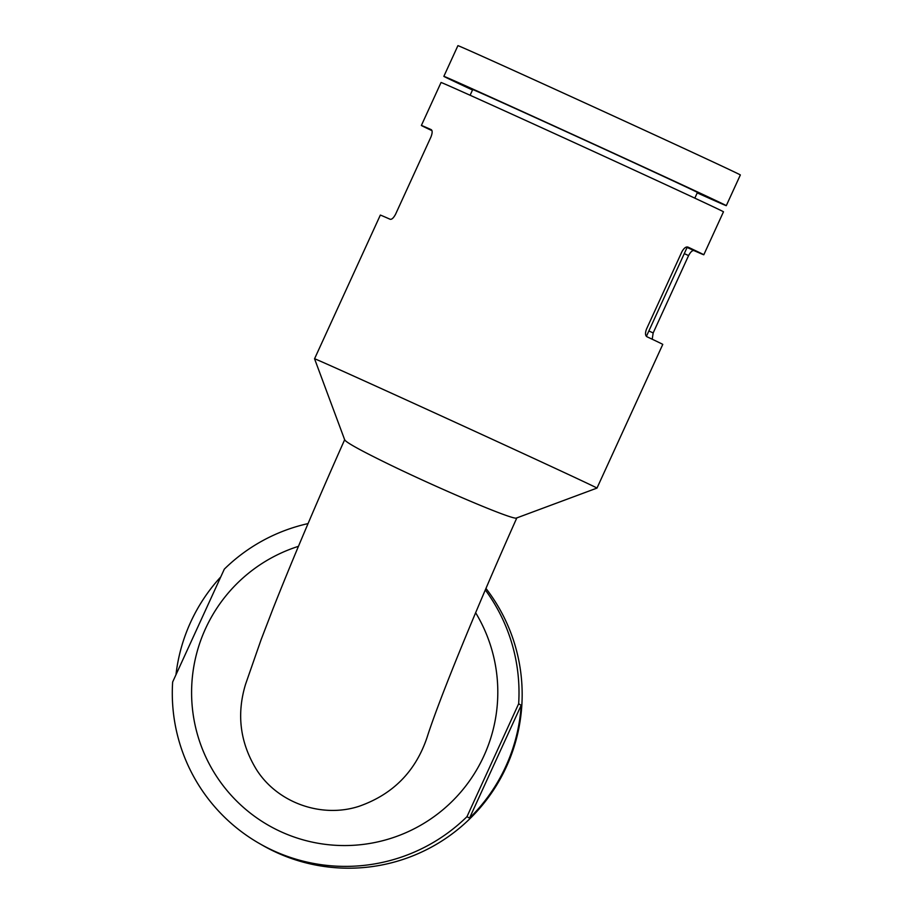 <?xml version="1.0" encoding="UTF-8"?>
<svg xmlns="http://www.w3.org/2000/svg" width="913" height="913" viewBox="0 0 913 913"><rect width="100%" height="100%" fill="white"/><g stroke="black" fill="none" stroke-linecap="round" stroke-linejoin="round"><path stroke-width="1.37" d="M652.202 339.225L653.172 332.948L688.585 255.583C690.616 251.851 692.431 250.196 694.04 250.619A155.313 0.81 -155.4 0 0 703.809 254.761A155.313 0.81 -155.4 0 0 688.014 247.126L688.003 247.115C686.04 246.476 684.008 248.005 681.92 251.726L646.507 329.079C645.057 333.085 645.206 335.642 646.975 336.76A155.313 0.81 24.6 0 1 662.77 344.406L596.988 488.09A155.313 0.81 24.6 0 1 596.976 488.09A155.313 0.81 24.6 0 0 456.101 422.696A155.313 0.81 24.6 0 0 314.551 358.786L380.333 215.091A155.313 0.81 24.6 0 1 390.102 219.246C391.7 219.679 393.526 218.024 395.557 214.27L430.97 136.916C432.477 132.944 432.534 130.502 431.141 129.6A155.313 0.81 -155.4 0 0 421.372 125.458A155.313 0.81 -155.4 0 0 421.566 125.595A155.313 0.81 -155.4 0 0 431.94 130.639M421.372 125.458L441.047 82.49A155.313 0.81 24.6 0 1 582.597 146.411A155.313 0.81 24.6 0 1 723.484 211.793L703.809 254.761M344.703 439.621C316.126 503.736 292.274 559.989 273.147 608.366L261.095 639.682L245.563 684.259C236.433 714.297 240.062 742.726 256.462 769.568C277.484 802.904 321.57 818.482 358.957 806.327C392.921 794.447 415.655 771.405 427.124 737.213C438.594 701.081 474.406 612.737 516.884 517.774M298.448 546.328A153.293 153.064 -59.9 0 0 256.644 817.808A153.293 153.064 -59.9 0 0 475.639 612.737M469.51 818.128A173.55 173.287 -59.9 0 0 521.186 705.258L469.51 818.128L466.977 816.656A173.55 173.287 -59.9 0 1 172.648 682.011L224.324 569.13A173.55 173.287 -59.9 0 1 308.058 523.594M466.977 816.656L518.652 703.786A173.55 173.287 -59.9 0 0 485.317 589.946M521.186 705.258L518.652 703.786M470.104 95.249L472.717 89.565A123.575 0.651 24.6 0 1 585.347 140.419A123.575 0.651 24.6 0 1 697.429 192.449L694.827 198.144M472.512 90.01A155.313 0.81 24.6 0 1 444.049 76.487A155.313 0.81 24.6 0 1 443.855 76.35A155.313 0.81 24.6 0 1 585.416 140.271A155.313 0.81 24.6 0 1 726.292 205.653A155.313 0.81 24.6 0 1 697.235 192.894M443.855 76.35L457.915 45.65A155.313 0.81 24.6 0 1 599.464 109.571A155.313 0.81 24.6 0 1 740.352 174.954L726.292 205.653M646.404 336.349L687.227 247.172A137.087 0.719 -155.4 0 0 686.896 246.967M596.976 488.09L516.644 517.968C514.909 521.197 432.42 485.921 381.349 460.563C358.387 449.207 346.175 442.314 344.715 439.895L314.551 358.786M220.41 577.29A173.55 173.287 -59.9 0 0 176.026 674.262M258.584 843.019L261.757 844.856A173.55 173.287 -59.9 0 0 485.967 588.44M694.04 250.619L687.112 247.446M688.585 255.583L684.282 253.62M653.172 332.948L648.869 330.974"/></g></svg>
